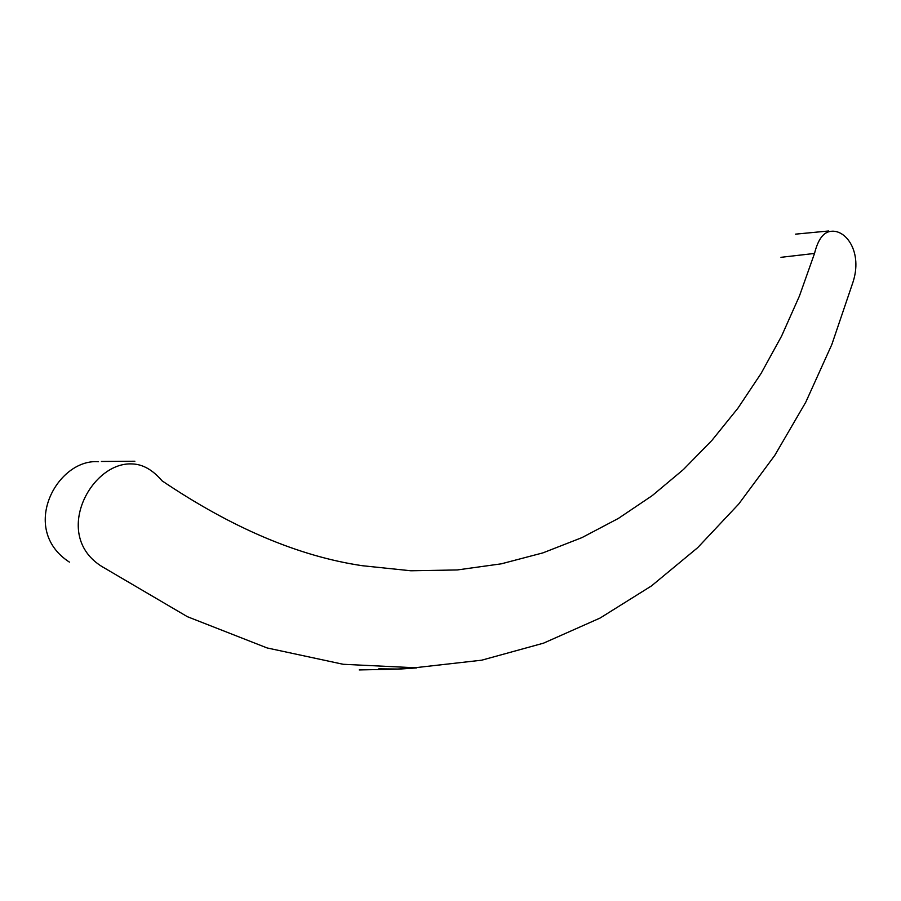 <?xml version="1.0" encoding="UTF-8"?>
<svg xmlns="http://www.w3.org/2000/svg" width="901" height="901" viewBox="0 0 901 901"><rect width="100%" height="100%" fill="white"/><g stroke="black" fill="none" stroke-linecap="round" stroke-linejoin="round"><path stroke-width="1.35" d="M795.966 234.114L800.978 233.629M69.388 562.1C18.741 529.225 57.18 458.305 98.536 461.729M814.527 253.44L799.424 296.046L781.595 336.073L761.063 373.487L737.863 408.277L711.981 440.319L683.442 469.5L652.256 495.606L618.413 518.402L581.956 537.615L542.898 552.887L501.294 563.823L457.246 569.95L410.845 570.772L362.258 565.704C298.749 556.289 232.007 527.986 162.034 480.807C152.596 469.77 142.572 464.139 131.985 463.925C89.999 461.74 50.174 538.291 104.966 568.317L187.408 616.701L267.147 647.954L343.191 664.285L414.854 667.754L481.708 660.185L543.483 643.179L600.077 618.052L651.457 585.932L697.656 547.695L738.73 504.031L774.747 455.433L805.753 402.229L831.803 344.587L852.864 282.52C862.888 252.404 846.095 229.226 830.891 231.332C823.435 232.12 817.984 239.497 814.527 253.44L780.964 257.314M134.868 461.233L101.385 461.47M359.217 669.927L398.422 669.15L416.69 667.911L397.701 669.026L378.747 668.835M795.549 234.147L828.56 230.994"/></g></svg>

